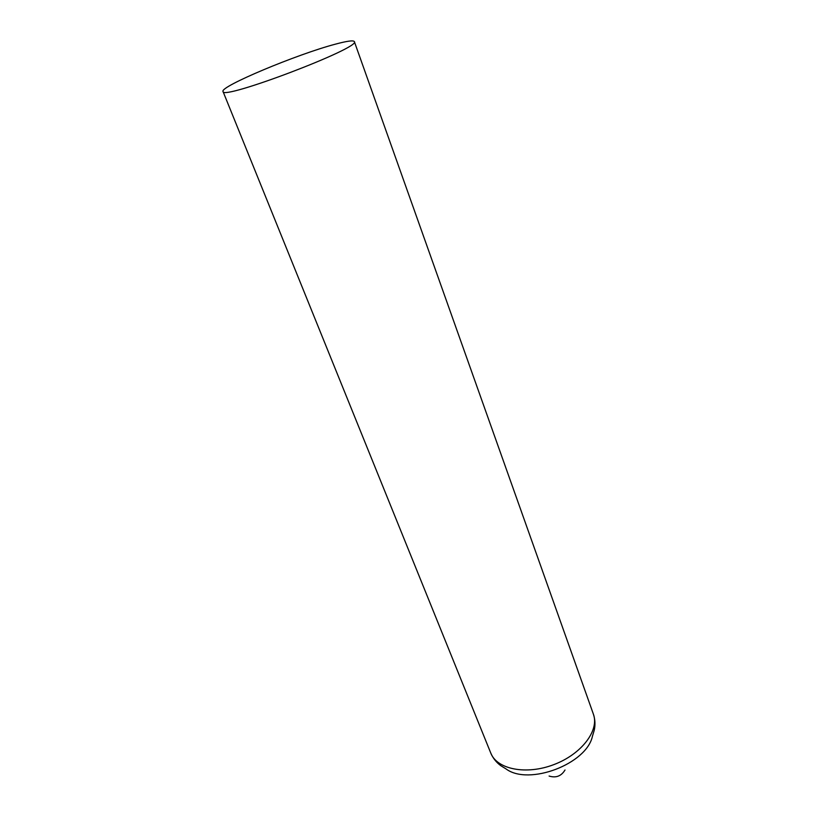 <?xml version="1.0" encoding="UTF-8"?>
<svg xmlns="http://www.w3.org/2000/svg" width="818" height="818" viewBox="0 0 818 818"><rect width="100%" height="100%" fill="white"/><g stroke="black" fill="none" stroke-linecap="round" stroke-linejoin="round"><path stroke-width="1.23" d="M565.013 770.004C561.281 776.149 555.974 778.163 549.103 776.047M335.421 44.162C347.129 41.002 353.437 40.154 354.347 41.606C361.73 47.505 221.422 100.798 223.028 91.493C219.418 86.698 297.343 54.141 335.421 44.162M354.347 41.606L593.387 714.134C599.543 730.341 581.629 754.176 553.858 764.605C526.168 775.249 496.945 769.319 490.79 753.102L223.028 91.493M593.387 714.134C595.136 719.451 595.422 724.799 594.257 730.188L592.457 736.159C586.782 763.93 528.786 785.965 506.097 768.961L500.8 765.689C496.342 762.437 493.009 758.245 490.79 753.102"/></g></svg>
